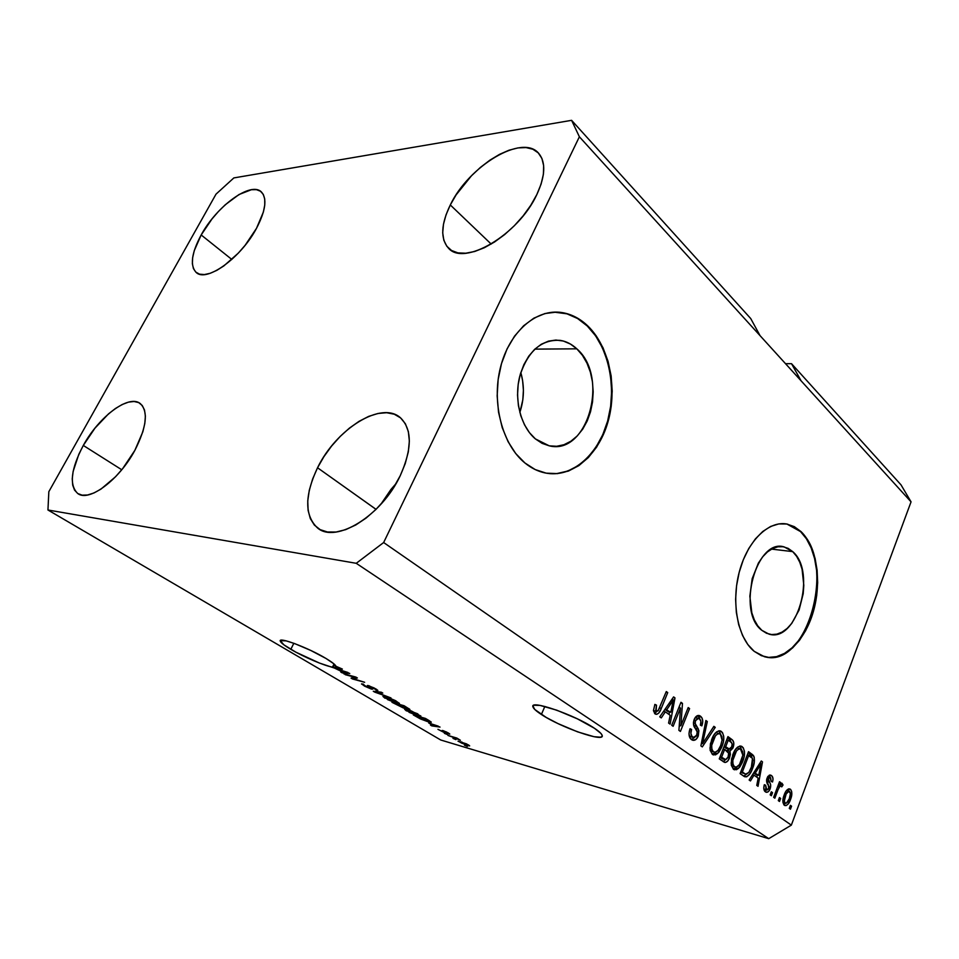 <?xml version="1.0" encoding="UTF-8"?>
<svg xmlns="http://www.w3.org/2000/svg" width="959" height="959" viewBox="0 0 959 959"><rect width="100%" height="100%" fill="white"/><g stroke="black" fill="none" stroke-linecap="round" stroke-linejoin="round"><path stroke-width="1.44" d="M576.803 348.824L534.846 349.124L576.803 348.824L582.401 355.298L586.968 363.149L590.36 372.092L592.446 381.79L593.177 391.883L592.518 402.013L590.504 411.831L587.208 420.977L582.736 429.117L577.234 435.949L570.905 441.224L563.964 444.724L556.664 446.283L549.279 445.839L542.099 443.358L535.398 438.91C520.725 426.671 513.772 399.388 519.802 376.108C527.822 351.114 541.332 339.21 560.332 340.385C566.349 341.38 571.84 344.197 576.803 348.824C609.672 376.779 587.759 455.717 549.231 445.827L535.398 438.91L529.44 432.641L524.501 424.801L520.761 415.655L518.411 405.597L517.536 395.012L518.196 384.343L520.353 374.046L523.926 364.528L528.757 356.173L534.631 349.328L541.308 344.257L548.512 341.128L555.944 340.049L563.329 341.032L570.365 344.005L576.803 348.824M792.697 551.617L771.539 549.099L792.697 551.617L796.617 556.316L799.782 562.274L802.084 569.262L803.81 585.302L803.198 593.741L799.099 609.996L791.726 623.446L787.111 628.469L782.1 632.089L776.862 634.151L771.611 634.558L766.541 633.276L761.842 630.327C736.308 611.662 756.435 537.903 784.186 546.93L792.697 551.617C817.068 571.9 796.989 643.153 768.986 634.115L761.842 630.327L757.718 625.807L754.325 619.886L751.82 612.789L749.854 596.21L752.168 578.709L758.377 563.125L762.645 556.843L767.464 551.916L772.63 548.524L777.941 546.786L783.191 546.75L788.166 548.38L792.697 551.617M766.037 657.095L766.001 657.095C808.209 666.949 836.224 562.238 800.549 531.598L801.101 531.658C816.852 546.846 821.983 581.789 813.364 611.542C804.889 641.367 783.611 661.83 764.503 656.747L754.194 651.329L747.828 644.532L742.59 635.553L738.706 624.717L736.344 612.465L735.613 599.279L736.572 585.733L739.173 572.379L743.297 559.792L748.775 548.488L755.356 538.934L762.753 531.49L770.676 526.431L778.78 523.926L786.74 523.998L794.28 526.635L801.101 531.658L806.975 538.85L811.698 547.925L815.114 558.522L817.116 570.245L817.667 582.676L816.72 595.395L814.347 607.922L810.595 619.85L805.608 630.746L799.554 640.216L792.614 647.9L785.061 653.487L777.138 656.747L769.142 657.502L761.398 655.692L754.194 651.329C737.795 638.155 730.95 602.779 739.365 571.648C747.636 540.432 769.19 519.97 787.627 524.177L800.549 531.598L787.075 524.117L784.726 523.734M556.843 473.578L567.884 471.025L578.325 465.571L587.819 457.479L596.042 447.098L602.72 434.811L607.634 421.061L610.643 406.328L611.638 391.116L610.571 375.952L607.491 361.363L602.468 347.853L595.671 335.914L587.28 326.012C579.5 318.544 570.809 314.061 561.207 312.55L554.122 312.131L566.973 313.821L577.606 318.532L587.28 326.012C608.126 346.163 616.673 385.17 608.342 418.376C600.106 451.605 575.64 475.592 549.795 473.638M524.921 462.969C502.48 444.844 491.404 403.343 500.418 367.597C509.265 331.778 536.261 308.522 561.782 312.538C571.372 314.049 580.063 318.532 587.855 326L596.234 335.902L603.043 347.853L608.066 361.363L611.147 375.964L612.202 391.128L611.207 406.34L608.198 421.085L603.283 434.835L596.606 447.134L588.382 457.527L578.888 465.606L568.447 471.061L557.407 473.626L546.186 473.147L535.206 469.574L524.921 462.969L515.726 453.547L508.054 441.619L502.228 427.642L498.536 412.19L497.158 395.899L498.153 379.464L501.497 363.581L507.035 348.956L514.527 336.177L523.614 325.772L533.911 318.136L544.964 313.545L556.328 312.107L567.536 313.809L578.181 318.52L587.855 326C609.48 346.894 617.74 388.023 607.97 421.912C598.332 455.849 571.504 478.553 544.904 472.895C537.819 471.36 531.166 468.052 524.921 462.969M541.379 714.491C536.285 711.17 533.48 708.641 532.952 706.867C529.32 699.207 575.112 714.982 594.484 728.301L600.849 733.359L602.096 735.205L602 736.488L600.586 737.171L594.112 736.728L577.618 731.861L557.97 723.577L546.21 717.428L534.75 709.444L532.976 706.1L534.055 705.249L540.061 705.416L556.771 710.187L577.378 718.842L594.484 728.301C599.183 731.441 601.749 733.839 602.18 735.469C604.913 742.877 560.703 727.449 541.379 714.491L544.856 706.447L541.379 714.491M290.829 649.339C284.463 645.563 280.951 642.854 280.292 641.199C277.75 636.308 308.606 647.9 326.024 658.485L333.888 663.832L335.926 666.877L342.375 669.07L333.193 667.224L349.759 673.458L342.219 672.882L340.721 671.995L343.058 672.223L338.167 669.334L319.287 662.993L295.935 652.204L283.852 644.808L280.316 640.636L286.226 640.876L294.653 643.585L310.812 650.466L326.024 658.485C332.102 662.142 335.422 664.743 335.986 666.277L342.375 669.07L333.193 667.224L334.451 664.623L333.744 664.515L332.485 667.128L343.058 672.223L340.721 671.995L342.219 672.882L349.759 673.458L333.193 667.224L334.451 664.623L333.744 664.515L334.331 664.863L333.744 664.515L332.485 667.128C324.705 665.942 303.583 656.903 290.829 649.339L293.814 643.285L290.829 649.339M201.174 234.955C216.746 206.041 250.922 181.071 261.387 191.956C267.309 198.477 265.691 210.584 256.521 228.29L263.389 211.999L264.768 204.938L264.72 198.981L263.257 194.353L260.452 191.213L256.437 189.654L251.402 189.714L239.043 194.509L225.269 204.758L218.46 211.471L212.023 218.916L201.174 234.955L194.269 250.635L192.651 257.635L192.363 263.701L193.43 268.604L195.852 272.152L199.544 274.166L204.375 274.562L210.201 273.291L216.77 270.378L223.843 265.919L238.335 253.104L245.156 245.252L256.521 228.29C240.889 257.995 206.221 282.797 196.151 272.416C189.81 265.571 191.488 253.08 201.174 234.955L231.826 259.457L201.174 234.955M450.298 204.95C468.711 165.943 522.775 133.253 538.874 153.56C545.995 162.443 545.311 176.108 536.848 194.533L541.104 184.068L543.393 174.298L543.645 165.643L541.895 158.403L538.239 152.877L532.856 149.232L525.988 147.566L517.932 147.914L509.001 150.215L499.543 154.363L489.905 160.165L480.411 167.405L471.42 175.821L456.088 194.917L450.298 204.95L446.031 214.852L443.466 224.25L442.71 232.821L443.825 240.241L446.786 246.211L451.533 250.491L457.911 252.876L465.714 253.224L474.657 251.498L484.391 247.71L494.532 241.992L504.662 234.571L514.348 225.713L523.194 215.811L530.795 205.262L536.848 194.533C518.387 234.979 463.617 266.866 448.356 248.021C440.301 238.635 440.948 224.286 450.298 204.95L491.188 244.065L450.298 204.95M395.995 483.624L380.723 504.482L390.924 489.486L395.995 483.624M317.537 467.764C336.297 428.805 381.634 400.454 400.526 417.836C412.274 429.476 412.19 448.752 400.263 475.652L405.249 463.545L408.318 451.857L409.349 441.056L408.354 431.586L405.393 423.782L400.634 417.932L394.281 414.216L386.633 412.718L377.99 413.473L368.676 416.386L359.038 421.337L349.424 428.11L340.169 436.453L331.574 446.067L323.938 456.628L317.537 467.764L312.598 479.104L309.289 490.253L307.755 500.802L308.103 510.368L310.32 518.579L314.384 525.1L320.174 529.656L327.498 532.005L336.094 532.029L345.648 529.656L355.777 524.969L366.05 518.112L376.06 509.349L317.537 467.764L376.024 509.373L385.35 499.052L393.538 487.663L400.263 475.652C381.754 515.678 335.938 543.789 317.645 528.073C304.483 515.714 304.459 495.611 317.537 467.764M83.301 445.444C98.981 416.602 128.746 394.209 140.206 403.511C148.477 411.375 146.691 426.995 134.859 450.358L142.831 431.838L144.821 423.434L145.384 416.074L144.497 410.008L142.232 405.465L138.695 402.6L134.056 401.485L128.482 402.133L122.213 404.506L115.464 408.474L108.499 413.892L94.905 428.229L83.301 445.444L78.782 454.398L73.136 471.42L72.237 478.841L72.716 485.17L74.562 490.133L77.739 493.525L82.138 495.168L87.617 494.988L93.958 492.962L100.923 489.138L115.571 476.731L122.656 468.639L134.859 450.358C119.204 479.86 89.007 502.312 77.823 493.573C69.012 485.23 70.846 469.179 83.301 445.444L121.745 469.754L83.301 445.444M233.852 177.918L571.6 120.331L750.717 318.544L571.6 120.331L579.38 136.777L760.067 335.662L750.717 318.544L760.067 335.662L579.38 136.777L383.648 542.53L791.343 825.136L911.05 501.845L760.067 335.662L911.05 501.845L901.016 484.858L791.535 363.701L901.016 484.858L911.05 501.845L791.343 825.136L383.648 542.53L356.245 563.305L47.95 509.996L440.732 740L768.734 838.669L356.245 563.305L768.734 838.669L791.343 825.136L768.734 838.669L440.732 740L47.95 509.996L48.837 491.679L216.015 194.15L233.852 177.918L571.6 120.331L579.38 136.777L383.648 542.53L356.245 563.305L47.95 509.996L48.837 491.679L216.015 194.15L233.852 177.918M785.529 363.677L791.535 363.701L801.113 380.843L791.535 363.701L785.529 363.677M354.818 677.258L343.837 673.841L355.849 677.066L357.383 677.977L353.607 678.84L364.636 682.293L352.612 679.02L351.078 678.121L354.818 677.258L351.078 678.121L352.612 679.02L364.636 682.293L353.607 678.84L357.383 677.977L355.849 677.066L345.276 674.692L354.818 677.258M371.445 689.113L364.576 686.141L361.579 683.863L369.515 688.13L370.689 688.25L367.585 685.457L374.142 687.951L377.786 690.552L369.647 686.392L372.643 689.065L371.445 689.113L372.703 689.161L369.167 686.404L374.454 688.526L376.348 690.36L377.846 690.408L375.832 688.898L368.568 685.649L367.357 685.613L370.006 688.274L365.235 686.105L363.221 684.067L361.531 684.007L371.445 689.113L371.804 688.346L371.445 689.113M390.984 697.948L373.291 691.259L381.358 692.23L382.797 693.081L375.329 692.026L390.984 697.948L375.329 692.026L382.797 693.081L381.358 692.23L373.291 691.259L374.717 692.11L375.017 691.463L374.717 692.11L390.984 697.948M384.943 698.2L383.073 696.366L388.203 697.553L395.276 700.538L399.4 703.415L387.592 699.626L396.295 703.007L399.412 703.295L385.734 696.785L382.941 696.426L384.943 698.2M406.472 710.943L404.938 709.157L411.315 710.931L420.857 716.157L409.061 712.321L417.692 715.69L420.869 716.025L407.431 709.648L404.59 709.24L406.472 710.943M428.673 722.93L440.025 727.078L431.814 725.879L430.483 725.088L433.012 725.507L428.673 722.93L433.012 725.507L430.483 725.088L431.814 725.879L440.025 727.078L428.673 722.93M467.369 746.414L464.42 745.167L467.369 746.414M467.237 745.515L458.018 741.175L466.53 743.884L469.658 745.886L467.237 745.515L469.658 745.862L468.436 744.903L458.018 741.199L467.237 745.515M455.957 739.653L452.984 738.406L455.957 739.653M453.811 737.543L447.985 735.445L456.832 738.058L460.428 740.288L453.811 737.543L460.428 740.288L456.832 738.058L447.985 735.445L453.811 737.543M447.35 734.558L444.365 733.311L447.35 734.558M445.156 732.976L437.963 729.343L443.394 732.077L442.183 730.446L446.534 732.005L449.771 734.138L444.52 731.417L446.307 733.084L445.156 732.976L446.319 733.12L444.161 731.393L448.776 733.995L449.807 734.067L448.428 733.024L443.07 730.614L442.111 730.542L443.669 732.161L437.963 729.355L445.156 732.976L445.432 732.376L445.156 732.976M427.93 721.731L420.414 718.926L413.317 714.934L425.46 718.423L431.214 722.031L428.757 721.971L431.298 722.175L425.46 718.423L413.317 714.934L427.93 721.731M403.415 707.994L391.979 702.312L404.087 705.728L409.901 709.42L403.415 707.994L409.901 709.42L404.087 705.728L391.979 702.312L403.415 707.994L403.823 707.131L403.415 707.994M680.506 707.982L673.134 726.287L671.708 725.268L680.974 702.288L682.472 703.379L680.878 725.771L688.19 707.562L689.581 708.581L680.422 731.429L678.912 730.362L680.506 707.982L678.912 730.362L680.422 731.429L689.581 708.581L688.19 707.562L680.878 725.771L682.472 703.379L680.974 702.288L671.708 725.268L673.134 726.287L680.506 707.982L678.828 707.598L680.506 707.982M698.284 735.973L696.054 739.341L692.746 740.264L689.893 737.891L688.982 733.599L690.06 728.744L691.571 729.439L690.888 733.419L692.05 736.512L694.292 737.591L696.498 735.865L697.229 732.005L693.801 725.723L693.489 722.091L695.419 717.26L698.871 715.462L701.88 717.728L702.755 721.228L701.856 725.855L700.37 725.16L700.921 721.384L699.483 718.842L697.385 718.399L695.299 721.252L695.287 724.153L698.895 730.59L698.284 735.973L698.392 729.104L695.047 723.242L695.527 720.629L698.56 718.363L699.483 718.842C701.065 720.149 701.365 722.247 700.37 725.16L701.856 725.855C703.355 721.444 702.899 718.219 700.478 716.169L699.267 715.546C697.169 715.15 695.467 716.493 694.16 719.562C692.973 723.29 693.345 726.227 695.263 728.396C696.977 729.907 697.505 732.137 696.881 735.062L693.549 737.495L692.638 737.039C690.78 735.445 690.42 732.904 691.571 729.439L690.06 728.744C688.31 733.695 688.778 737.327 691.463 739.617L692.722 740.252C694.987 740.72 696.845 739.293 698.284 735.973L696.654 735.565L698.284 735.973M715.258 727.354L702.3 746.893L700.885 745.898L705.896 720.509L707.298 721.528L702.563 743.704L713.868 726.335L715.258 727.354L713.868 726.335L702.563 743.704L707.298 721.528L705.896 720.509L700.885 745.898L702.3 746.893L715.258 727.354L713.484 726.922L715.258 727.354M712.393 754.409L710.128 750.178L710.403 743.788L713.544 735.589L716.613 731.849L719.454 730.758L722.451 732.544L723.721 736.236L723.47 741.451L721.528 747.612L718.854 752.264L715.558 754.865L712.393 754.409L713.448 754.937L717.524 753.654L721.959 746.57C724.572 740.18 724.393 735.145 721.408 731.465L720.281 730.902C716.613 730.854 713.748 733.743 711.686 739.533L709.972 748.176L712.393 754.409M733.467 769.298L731.285 765.174L731.561 758.905L734.618 750.825L737.591 747.121L740.336 746.018L743.237 747.732L744.448 751.341L744.196 756.459L742.302 762.525L739.713 767.128L736.524 769.717L733.467 769.298L734.462 769.801L738.418 768.507L742.722 761.494C745.263 755.201 745.095 750.262 742.218 746.689L741.175 746.15C737.615 746.126 734.834 748.979 732.82 754.721L731.13 763.22L733.467 769.298M780.638 798.415L779.499 801.472L778.3 800.621L779.451 797.564L780.638 798.415L779.451 797.564L778.3 800.621L779.499 801.472L780.638 798.415L779.271 798.032L780.638 798.415M790.588 799.338L788.31 803.87L786.092 805.596L784.006 804.961L782.916 802.275L784.75 793.584L786.332 790.696L788.67 788.885L790.707 789.545L791.678 791.535L790.588 799.338C792.326 794.987 792.254 791.619 790.36 789.245L789.725 788.909C787.363 788.921 785.529 790.947 784.186 794.963C782.376 799.41 782.436 802.851 784.378 805.26L784.977 805.584C787.387 805.536 789.257 803.462 790.588 799.338L789.233 798.979L790.588 799.338M654.985 713.844L653.439 710.619L654.889 704.397L656.483 705.141L655.74 710.715L656.687 711.386L658.102 710.751L666.289 691.547L667.728 692.602L660.775 709.636L658.677 713.172L656.795 714.323L654.985 713.844L655.824 714.263C658.282 714.143 660.116 712.153 661.338 708.317L667.728 692.602L666.289 691.547L658.342 710.439L656.16 711.158L656.483 705.141L654.889 704.397L653.439 710.619L654.985 713.844M753.99 775.16L750.453 780.938L749.135 780.003L761.29 760.99L762.501 761.878L758.042 786.308L756.759 785.385L758.185 778.145L753.99 775.16L758.185 778.145L756.759 785.385L758.042 786.308L762.501 761.878L761.29 760.99L749.135 780.003L750.453 780.938L753.99 775.16L752.491 774.764L753.99 775.16M770.149 788.801L768.591 791.427L766.565 792.314L764.575 791.067L763.772 788.178L764.335 784.69L765.666 785.277L765.953 789.341L767.236 789.94L768.555 788.825L769.046 786.692L766.565 780.146L767.931 776.346L770.341 775.04L772.355 776.526L773.026 778.984L772.522 782.005L771.204 781.405L770.64 777.797L769.49 777.437L768.315 778.816L770.688 784.858L770.149 788.801C771.072 785.877 770.796 783.635 769.31 782.076L768.387 778.612L770.029 777.485L771.204 781.405L772.522 782.005C773.398 778.924 773.038 776.766 771.444 775.531L770.616 775.112L767.044 778.049C766.277 781.094 766.673 783.407 768.219 785.013L768.782 788.322L766.768 789.88L765.666 785.277L764.335 784.69C763.352 788.046 763.688 790.432 765.342 791.822L766.121 792.218C767.763 792.554 769.094 791.415 770.149 788.801L768.734 788.418L770.149 788.801M772.534 792.649L771.372 795.73L770.161 794.867L771.324 791.786L772.534 792.649L771.324 791.786L770.161 794.867L771.372 795.73L772.534 792.649L771.144 792.278L772.534 792.649M777.893 790.096L774.848 798.188L773.637 797.325L779.511 781.729L780.71 782.604L779.775 785.085L781.921 783.215L783.024 784.989L781.753 786.883L780.878 785.936L779.775 786.392L777.893 790.096L779.295 787.063L780.854 785.924L781.753 786.883L783.024 784.989L781.993 783.227L779.775 785.085L780.71 782.604L779.511 781.729L773.637 797.325L774.848 798.188L777.893 790.096L776.502 789.725L777.893 790.096M791.571 806.171L790.444 809.204L789.269 808.377L790.396 805.332L791.571 806.171L790.396 805.332L789.269 808.377L790.444 809.204L791.571 806.171L790.228 805.8L791.571 806.171M752.575 768.399L749.866 773.853L746.713 776.814L744.28 776.526L740.096 773.613L748.535 751.676L752.899 754.961L754.23 757.214L754.337 761.961L752.575 768.399C754.541 763.903 754.925 759.768 753.726 755.98L748.535 751.676L740.096 773.613L744.939 776.814C748.224 776.67 750.777 773.865 752.575 768.399L751.113 768.015L752.575 768.399M729.523 757.826L727.485 761.29L725.244 762.477L719.262 758.881L727.953 736.62L732.484 740.012L733.767 742.626L732.832 748.2L729.919 751.149L730.386 754.337L729.523 757.826L729.919 751.149L733.12 747.529C734.354 743.716 733.935 741.031 731.849 739.473L727.953 736.62L719.262 758.881L724.489 762.345C726.586 762.645 728.265 761.146 729.523 757.826L728.001 757.442L729.523 757.826M665.318 711.842L661.278 717.907L659.756 716.829L673.602 696.893L674.992 697.912L670.089 724.129L668.591 723.074L670.173 715.306L665.318 711.842L670.173 715.306L668.591 723.074L670.089 724.129L674.992 697.912L673.602 696.893L659.756 716.829L661.278 717.907L665.318 711.842L663.52 711.41L665.318 711.842M654.757 704.733L656.483 705.141L654.757 704.733M666.014 692.218L667.728 692.602L666.014 692.218M659.612 707.922L661.338 708.317L659.612 707.922M655.033 713.292L656.771 711.398L654.589 713.52M760.978 761.494L762.501 761.878L760.978 761.494M757.298 774.932L756.879 777.222L757.298 774.932M756.052 774.608L753.678 772.906L758.737 775.316L756.052 774.608M755.38 772.906L758.917 767.392L757.442 767.008L758.917 767.392L761.038 763.688L759.78 763.364L761.038 763.688L758.737 775.316L753.918 772.522L758.737 775.316L761.038 763.688L755.38 772.906M764.275 784.906L765.666 785.277L764.275 784.906M763.808 788.957L766.277 789.629L763.808 788.957M763.82 789.041L764.659 789.197M769.645 775.064L771.444 775.531L769.645 775.064M769.202 775.22L770.293 777.593L769.202 775.22M766.972 778.24L768.387 778.612L766.972 778.24M766.601 779.751L768.279 780.194L766.601 779.751M766.577 781.285L769.31 782.076L766.625 781.357L767.883 783.707M765.905 790.696L764.874 791.415M767.739 783.347L766.613 781.357M779.319 782.232L780.71 782.604L779.319 782.232M778.384 784.714L779.775 785.085L778.384 784.714M780.374 784.282L783.024 784.989L780.374 784.282M780.17 784.558L779.487 785.565L780.17 784.558M778.372 785.313L780.806 785.912M777.665 786.632L779.295 787.063L777.665 786.632M788.873 788.849L790.36 789.245L788.873 788.849M788.214 789.041L789.077 791.235L788.214 789.041M785.565 803.234L783.803 804.721L785.565 803.234L782.94 802.443L785.229 803.067C784.018 801.256 784.066 798.835 785.373 795.802C786.272 792.973 787.543 791.463 789.185 791.259L789.497 791.427C790.696 793.237 790.648 795.646 789.353 798.655C788.466 801.484 787.183 803.019 785.529 803.222L783.275 802.527M784.018 795.431L785.373 795.802L784.018 795.431M749.674 753.81L748.152 752.683L751.964 754.17L749.255 753.498L751.029 755.296L753.726 755.98L751.029 755.296L751.688 757.31L750.633 754.745M741.846 772.786L746.354 774.213L743.728 776.179L748.811 772.463L745.718 774.105L740.72 771.983L745.718 774.105M742.362 771.947L748.823 755.153L747.349 754.781L752.491 758.377L751.341 767.464L748.811 772.463L751.748 766.349L752.887 760.463L752.168 757.838L748.823 755.153L742.362 771.947L740.887 771.551L744.544 773.493L742.362 771.947M739.737 746.078L742.218 746.689L739.737 746.078M739.617 746.102L741.559 749.53L739.617 746.102M741.235 761.11L742.722 761.494L741.235 761.11M736.44 767.092L735.721 767.799L738.418 768.507L735.721 767.799L733.287 769.154L736.44 767.092M732.688 766.421L734.462 766.709C732.304 764.059 732.185 760.379 734.091 755.68C735.589 751.185 737.699 748.907 740.444 748.859L742.853 755.165L741.475 760.511C739.988 764.862 737.891 767.056 735.181 767.068M740.228 748.799L738.082 748.32M732.592 755.296L734.091 755.68L732.592 755.296M727.545 737.651L731.849 739.473L729.14 738.814L731.094 742.278L730.063 739.665L727.545 737.651M731.597 747.145L733.12 747.529L731.597 747.145M725.268 747.792L727.977 748.464L724.129 746.414L725.663 746.797L728.253 740.168L730.386 741.727C732.077 742.518 732.496 744.256 731.681 746.941L727.21 750.465L729.919 751.149L727.21 750.465L727.569 751.532L727.21 750.465L729.128 749.123L723.961 746.845L729.104 749.123M725.507 759.684L723.206 761.674L725.507 759.684M721.504 758.365L719.909 757.238L724.213 759.072L720.065 756.819L721.6 757.214L724.644 749.399L727.066 751.137C728.768 752.12 729.152 754.05 728.217 756.915L725.591 759.696L722.511 758.917M726.275 748.392L725.591 748.008M728.253 740.168L726.718 739.797L728.253 740.168L725.663 746.797L729.679 749.183L731.477 747.433L732.161 744.34L731.501 742.686L728.253 740.168M724.644 749.399L723.11 749.015L724.644 749.399L721.6 757.214L725.783 759.684L727.977 757.466L728.672 753.271L724.644 749.399M725.244 759.624L722.882 758.989M718.747 730.83L721.408 731.465L718.747 730.83M718.711 730.83L720.808 734.45L718.711 730.83M720.401 746.174L721.959 746.57L720.401 746.174M715.654 752.144L714.803 752.971L717.524 753.654L714.803 752.971L712.285 754.325L715.654 752.144M711.698 751.532L710.211 750.657L713.412 751.772C711.17 749.051 711.039 745.311 713.016 740.54C714.539 735.985 716.721 733.695 719.55 733.647L720.389 734.079L722.079 740.108L720.665 745.551C719.142 749.95 716.984 752.156 714.191 752.168M719.298 733.587L717.2 733.132M711.458 740.144L713.016 740.54L711.458 740.144M705.764 721.168L707.298 721.528L705.764 721.168M702.156 739.437L703.45 739.761L702.156 739.437M701.377 743.405L702.563 743.704L701.377 743.405M689.941 729.044L691.571 729.439L689.941 729.044M689.617 736.116L692.638 737.039L691.019 736.872M697.768 715.534L700.478 716.169L697.768 715.534M699.159 717.08L697.756 715.534L699.698 718.315M698.332 718.315L695.766 717.704M693.92 720.245L695.527 720.629L693.92 720.245M693.417 722.846L695.047 723.242L693.417 722.846M694.328 726.299L693.705 725.46L696.558 726.275L693.825 725.615L695.659 728.432L698.392 729.104L695.659 728.432L696.102 729.655L694.784 726.97M694.316 737.591L691.511 739.653L694.316 737.591M680.686 702.971L682.472 703.379L680.686 702.971M679.511 705.896L679.392 707.718L679.511 705.896M679.26 725.376L680.878 725.771L679.26 725.376M687.927 708.198L689.581 708.581L687.927 708.198M679.799 725.507L679.14 727.162L679.799 725.507M673.17 697.505L674.992 697.912L673.17 697.505M669.502 711.962L669.034 714.491L669.502 711.962M668.051 711.626L664.935 709.384L668.051 711.626L670.785 712.261L668.051 711.626M666.889 709.468L670.916 703.69L669.166 703.283L670.916 703.69L673.326 699.794L671.815 699.459L673.326 699.794L670.785 712.261L665.15 709.061L670.785 712.261L673.326 699.794L666.889 709.468M789.353 798.655L790.384 793.608L788.945 791.211L786.164 793.956L784.33 800.873L784.989 802.851L786.404 803.139L789.353 798.655M742.853 755.165L742.662 751.628L741.019 749.123L738.718 748.991L736.428 751.041L732.832 760.355L732.952 764.167L734.462 766.709L736.404 767.092L739.473 764.563L742.853 755.165M722.079 740.108L721.875 736.5L720.161 733.923L717.788 733.779L715.426 735.829L711.722 745.275L711.854 749.171L713.412 751.772L715.426 752.204L718.087 750.334L720.665 745.551L722.079 740.108M461.747 742.29L467.848 745.071L460.548 742.554L459.817 741.99L461.878 741.99L459.829 741.93L461.89 743.249L467.836 745.131L461.747 742.29M443.837 730.854L443.478 731.669L443.837 730.854M430.507 723.601L438.215 726.131L434.007 725.663L430.615 723.362L434.007 725.663L438.119 726.335L430.507 723.601M416.038 716.121L425.496 718.447L429.284 720.7L429.32 721.36L426.647 720.964L416.038 716.121L422.212 719.442L429.32 721.396L425.34 718.794L416.038 716.121M408.738 710.439L417.656 713.784L418.927 715.222L407.863 711.338L406.424 710.211L408.906 710.092L406.424 710.211L409.984 712.453L418.915 715.306L408.738 710.439M408.942 708.629L408.606 709.36L408.942 708.629M400.382 705.105L404.183 705.788L407.06 708.509L400.382 705.105L407.911 708.617L404.015 706.136L400.382 705.105M394.736 703.51L399.136 704.338L401.605 705.836L403.02 707.274L402.073 707.203L394.736 703.51L402.996 707.334L398.968 704.709L394.736 703.51M387.088 697.601L396.103 700.969L397.446 702.467L386.333 698.596L384.823 697.409L387.256 697.241L384.871 697.505L388.503 699.734L397.434 702.563L393.729 700.106L387.088 697.601M369.383 685.889L368.915 686.908L369.383 685.889M376.767 689.473L376.348 690.36L376.767 689.473M354.291 677.378L353.607 678.84L354.291 677.378M353.272 677.617L352.612 679.02L353.272 677.617M342.555 672.175L342.219 672.882L342.555 672.175M340.049 669.981L347.901 672.451L343.981 672.319L340.181 669.706L343.981 672.319L347.793 672.691L340.049 669.981M335.914 666.097L335.386 667.212L335.914 666.097M768.603 657.406L776.586 656.639L784.51 653.391L792.074 647.804L799.003 640.121L805.069 630.65L810.055 619.766L813.795 607.838L816.181 595.311L817.116 582.604L816.577 570.173L814.563 558.45L811.146 547.865L806.423 538.79L800.549 531.598L793.728 526.575M787.627 524.177L784.738 523.734M519.838 412.442C524.225 399.268 524.549 385.962 520.821 372.512L522.619 380.651L523.41 390.253L522.811 399.891L519.838 412.442M780.926 546.558L784.186 546.93M532.952 706.867L533.564 705.452M280.292 641.199L280.735 640.312M656.555 711.35L653.81 710.703M766.768 789.88L764.083 789.161M769.897 777.449L767.608 776.85M789.101 791.235L786.512 790.54M729.128 749.123L726.419 748.452M693.549 737.495L690.816 736.824M384.895 697.241L385.182 696.642M318.951 528.96L317.645 528.073M449.244 248.849L448.356 248.021"/></g></svg>
